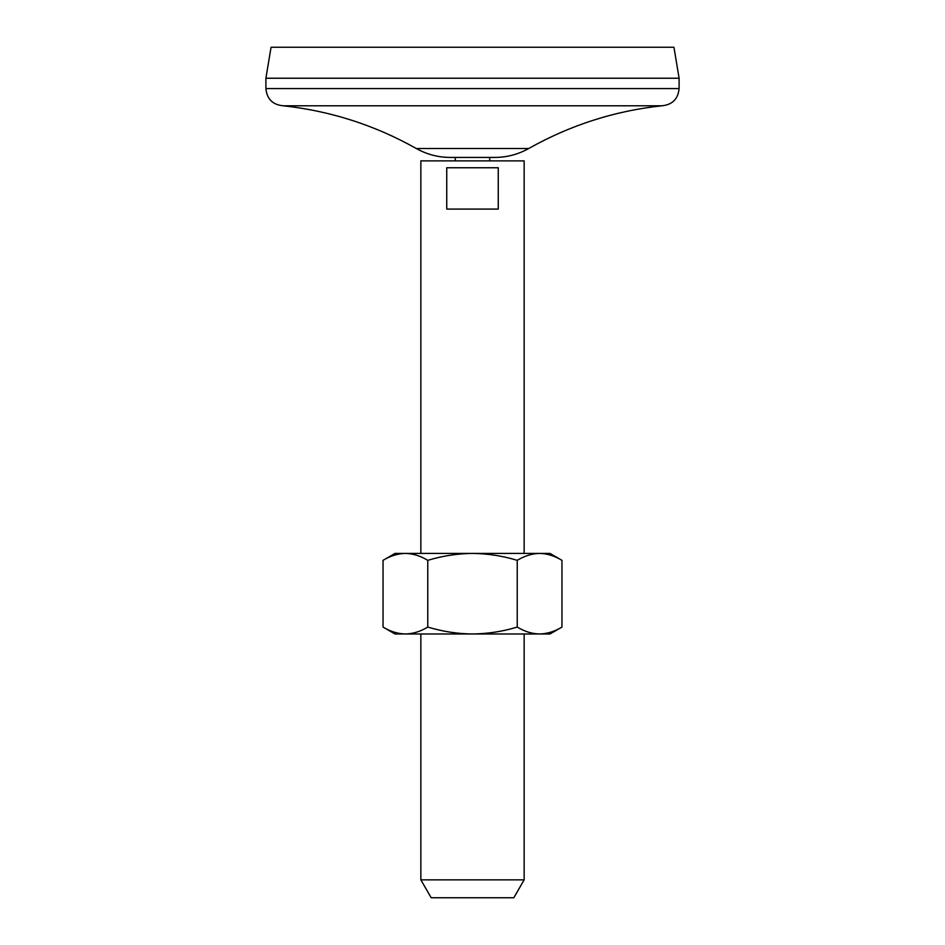 <?xml version="1.0" encoding="UTF-8"?>
<svg xmlns="http://www.w3.org/2000/svg" width="945" height="945" viewBox="0 0 945 945"><rect width="100%" height="100%" fill="white"/><g stroke="black" fill="none" stroke-linecap="round" stroke-linejoin="round"><path stroke-width="1.42" d="M383.044 627.067L395.022 633.989L405.405 633.989C397.774 633.811 390.32 631.496 383.044 627.067L383.044 560.338C390.344 555.908 397.798 553.605 405.405 553.416L472.5 553.416C487.844 553.616 502.752 555.932 517.234 560.338C524.534 555.908 531.988 553.605 539.595 553.416L549.978 553.416L561.956 560.338L561.956 627.067C554.656 631.508 547.202 633.811 539.595 633.989C531.964 633.811 524.51 631.496 517.234 627.067L517.234 560.338M427.766 627.067C420.466 631.508 413.012 633.811 405.405 633.989L472.5 633.989C457.356 633.823 442.437 631.508 427.766 627.067L427.766 560.338C442.437 555.896 457.356 553.593 472.5 553.416L539.595 553.416C547.226 553.605 554.68 555.908 561.956 560.338M561.956 627.067L549.978 633.989L472.5 633.989C487.844 633.788 502.752 631.484 517.234 627.067M498.263 209.081L446.737 209.081L446.737 167.761L498.263 167.761L498.263 209.081M420.856 879.854L524.144 879.854L513.82 897.75L431.18 897.75L420.856 879.854L420.856 633.989M420.856 553.416L420.856 160.874L524.144 160.874L524.144 553.416M679.101 78.234L265.899 78.234L271.061 47.25L673.939 47.25L679.101 78.234L679.101 88.57C678.085 99.024 672.344 104.765 661.878 105.781C614.569 110.919 570.178 125.165 528.716 148.507C518.179 154.401 506.874 157.378 494.802 157.437L450.198 157.437C438.126 157.378 426.821 154.401 416.284 148.507C374.811 125.165 330.431 110.931 283.122 105.781L661.878 105.781M265.899 78.234L265.899 88.57L679.101 88.57M283.122 105.781C272.656 104.765 266.927 99.024 265.899 88.57M455.289 157.437L455.289 160.874M383.044 560.338L395.022 553.416L405.405 553.416C413.036 553.605 420.49 555.908 427.766 560.338M416.284 148.507L528.716 148.507M524.144 633.989L524.144 879.854M489.711 157.437L489.711 160.874"/></g></svg>
